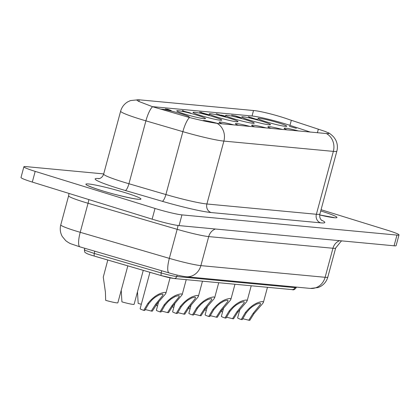 <?xml version="1.0" encoding="UTF-8"?>
<svg xmlns="http://www.w3.org/2000/svg" width="420" height="420" viewBox="0 0 420 420"><rect width="100%" height="100%" fill="white"/><g stroke="black" fill="none" stroke-linecap="round" stroke-linejoin="round"><path stroke-width="0.63" d="M230.129 298.463L230.15 298.463A10.427 0.824 -164.9 0 1 230.129 298.463C224.107 299.093 218.332 302.799 212.803 309.598L213.801 309.692L209.769 316.565L208.73 316.47A10.427 0.824 -164.9 0 1 205.118 314.827L207.417 306.306M221.634 310.427L217.297 317.273L216.258 317.173L220.631 310.333L221.634 310.427L230.375 300.248L230.947 299.04L230.15 298.463M210.184 315.693A8.064 0.64 -164.9 0 1 216.258 317.173M213.68 116.823A14.879 1.176 15.1 0 0 194.465 112.235A14.879 1.176 15.1 0 0 193.074 112.513A14.879 1.176 15.1 0 0 204.797 116.739A14.879 1.176 15.1 0 0 220.29 120.225A14.879 1.176 15.1 0 0 221.613 120.209A14.879 1.176 15.1 0 0 213.68 116.823M188.27 117.206A14.879 1.176 15.1 0 0 189.116 117.159A14.879 1.176 15.1 0 0 181.178 113.773A14.879 1.176 15.1 0 0 161.968 109.184A14.879 1.176 15.1 0 0 160.745 109.174M224.978 317.993L229.052 311.125L230.05 311.22L226.018 318.092L224.978 317.993A10.427 0.824 -164.9 0 1 221.366 316.355L223.666 307.834M236.88 311.861L237.883 311.955L233.552 318.801L232.507 318.701L236.88 311.861L243.91 303.167L244.319 302.127L243.71 301.66L240.35 302.558L236.271 304.962L233.352 307.44L230.05 311.22M226.433 317.221A8.064 0.64 -164.9 0 1 232.507 318.701M241.227 319.52L245.301 312.653L246.304 312.748L242.267 319.62L241.227 319.52A10.427 0.824 -164.9 0 1 237.615 317.882L239.915 309.362M253.129 313.388L254.132 313.483L249.8 320.329L248.761 320.229L253.129 313.388L260.159 304.694L260.573 303.655L259.959 303.188L256.604 304.085L252.52 306.49L249.601 308.963L246.304 312.748M242.681 318.748A8.064 0.64 -164.9 0 1 248.761 320.229M35.191 171.376L32.303 182.081L152.135 219.161L155.022 208.457L35.191 171.376A20.858 1.654 -164.9 0 1 23.887 166.772A20.858 1.654 -164.9 0 1 25.925 166.603L103.703 173.917M298.772 131.03A14.879 1.176 15.1 0 0 285.611 128.184A14.879 1.176 15.1 0 0 284.219 128.462A14.879 1.176 15.1 0 0 287.354 129.959M222.574 311.881A10.427 0.824 -164.9 0 1 220.899 311.441M233.777 124.919A14.879 1.176 15.1 0 0 220.616 122.078A14.879 1.176 15.1 0 0 219.219 122.351A14.879 1.176 15.1 0 0 222.359 123.848M186.223 279.662L182.17 294.693L182.096 294.152L181.398 293.885A10.427 0.824 -164.9 0 1 181.382 293.885L181.398 293.885C175.361 294.509 169.585 298.221 164.052 305.014L159.978 311.887A10.427 0.824 -164.9 0 1 156.371 310.244L158.666 301.728M172.883 305.849L168.551 312.69L167.512 312.596L171.885 305.755L172.883 305.849L182.17 294.693M192.476 314.942L196.555 308.07L197.552 308.165L193.52 315.037L192.476 314.942A10.427 0.824 -164.9 0 1 188.869 313.299L191.168 304.778M204.383 308.805L205.385 308.899L201.049 315.745L200.009 315.651L204.383 308.805L211.412 300.116L211.822 299.077L211.213 298.604L207.853 299.507L203.774 301.906L200.849 304.385L197.552 308.165M193.935 314.171A8.064 0.64 -164.9 0 1 200.009 315.651M152.135 219.161A20.858 1.654 15.1 0 0 179.067 225.593L394.076 245.8A20.858 1.654 -164.9 0 0 396.113 245.632L399 234.922A20.858 1.654 -164.9 0 1 396.963 235.09L394.076 245.8M155.022 208.457A20.858 1.654 15.1 0 0 181.954 214.888L396.963 235.09M321.064 209.701L387.697 230.323A20.858 1.654 -164.9 0 1 399 234.922M278.675 122.934A14.879 1.176 15.1 0 0 259.466 118.346A14.879 1.176 15.1 0 0 258.069 118.618A14.879 1.176 15.1 0 0 269.792 122.85A14.879 1.176 15.1 0 0 285.29 126.336A14.879 1.176 15.1 0 0 286.613 126.32A14.879 1.176 15.1 0 0 278.675 122.934M262.427 121.406A14.879 1.176 15.1 0 0 243.217 116.818A14.879 1.176 15.1 0 0 241.82 117.091A14.879 1.176 15.1 0 0 253.544 121.322A14.879 1.176 15.1 0 0 269.042 124.808A14.879 1.176 15.1 0 0 270.365 124.793A14.879 1.176 15.1 0 0 262.427 121.406M321.862 220.526L321.127 219.817C319.841 218.305 319.436 216.363 319.909 213.985L336.877 151.09A36.151 2.861 -164.9 0 1 333.349 151.384L223.871 141.094A36.151 2.861 -164.9 0 1 182.868 131.654A15.293 3.89 -73.7 0 1 189.504 117.532L152.56 106.717A15.293 3.89 106.3 0 0 145.908 120.85L128.94 183.745A6.951 1.769 -73.7 0 1 125.286 190.486L162.241 201.29A43.102 3.413 -164.9 0 0 211.129 212.546L320.607 222.836A43.102 3.413 -164.9 0 0 321.353 220.07M250.026 126.446A14.879 1.176 15.1 0 0 236.864 123.606A14.879 1.176 15.1 0 0 235.468 123.879A14.879 1.176 15.1 0 0 238.607 125.375M266.275 127.974A14.879 1.176 15.1 0 0 253.113 125.134A14.879 1.176 15.1 0 0 251.716 125.407A14.879 1.176 15.1 0 0 254.856 126.903M217.529 123.396A14.879 1.176 15.1 0 0 204.362 120.551A14.879 1.176 15.1 0 0 202.913 120.724M147.803 303.492L148.806 303.587L144.769 310.459L143.729 310.359L147.803 303.492C153.337 296.693 159.112 292.981 165.134 292.357A10.427 0.824 -164.9 0 1 165.134 292.357L165.926 292.766L165.585 293.848L157.49 303.198L152.303 311.168L151.263 311.068L155.636 304.227L156.634 304.322M282.524 129.502A14.879 1.176 15.1 0 0 269.362 126.662A14.879 1.176 15.1 0 0 267.965 126.934A14.879 1.176 15.1 0 0 271.105 128.431M173.828 307.304A10.427 0.824 -164.9 0 1 172.153 306.857M32.303 182.081A20.858 1.654 -164.9 0 1 21 177.482L23.887 166.772M127.822 265.86L117.857 302.783A10.427 0.824 -164.9 0 1 105.677 300.337L105.41 292.12L103.273 277.121L107.798 260.017M164.052 305.014L165.055 305.109L161.018 311.987L159.978 311.887M161.432 311.115A8.064 0.64 -164.9 0 1 167.512 312.596M145.184 309.587A8.064 0.64 -164.9 0 1 151.263 311.068M176.227 313.415L180.301 306.542L181.303 306.637L177.266 313.509L176.227 313.415A10.427 0.824 -164.9 0 1 172.62 311.771L174.919 303.256M184.8 314.218L183.761 314.123L188.134 307.282L189.137 307.372L184.8 314.218M177.681 312.643A8.064 0.64 -164.9 0 1 183.761 314.123M190.076 308.831A10.427 0.824 -164.9 0 1 188.402 308.385M157.573 305.776A10.427 0.824 -164.9 0 1 155.904 305.33M143.267 270.359L134.111 304.311A10.427 0.824 -164.9 0 1 121.926 301.865L121.233 290.278M229.929 118.351A14.879 1.176 15.1 0 0 210.714 113.762A14.879 1.176 15.1 0 0 209.323 114.035A14.879 1.176 15.1 0 0 221.046 118.267A14.879 1.176 15.1 0 0 236.539 121.753A14.879 1.176 15.1 0 0 237.862 121.737A14.879 1.176 15.1 0 0 229.929 118.351M246.178 119.879A14.879 1.176 15.1 0 0 226.963 115.29A14.879 1.176 15.1 0 0 225.572 115.563A14.879 1.176 15.1 0 0 237.295 119.795A14.879 1.176 15.1 0 0 252.788 123.281A14.879 1.176 15.1 0 0 254.116 123.265A14.879 1.176 15.1 0 0 246.178 119.879M197.426 115.295A14.879 1.176 15.1 0 0 178.216 110.712A14.879 1.176 15.1 0 0 176.825 110.985A14.879 1.176 15.1 0 0 188.543 115.211A14.879 1.176 15.1 0 0 204.041 118.703A14.879 1.176 15.1 0 0 205.364 118.687A14.879 1.176 15.1 0 0 197.426 115.295M206.325 310.359A10.427 0.824 -164.9 0 1 204.65 309.913M141.325 304.248A10.427 0.824 -164.9 0 1 138.175 303.392L137.482 291.806M143.729 310.359A10.427 0.824 -164.9 0 1 140.123 308.716L149.945 272.307M152.271 106.622L252.037 115.993A26.418 2.09 -164.9 0 1 289.963 125.36L310.506 132.132M240.382 117.852L235.305 115.962L231.572 115.148L235.736 115.999L240.114 117.359L241.463 117.91L240.382 117.852M222.374 115.784L216.216 113.694L221.786 115.542L222.752 115.631L221.214 115.106L224.28 115.867L225.598 116.466L222.374 115.784M203.275 113.327L199.5 112.135L201.658 112.424L200.634 112.418L209.391 114.896L203.275 113.327M256.205 119.343L248.299 116.708L255.712 119.107L257.691 119.385L256.205 119.343M249.17 116.981L249.669 117.317L249.008 117.159M289.343 126.341L296.342 128.305L289.343 126.341M184.884 111.505L191 113.169L184.884 111.599A4.862 0.383 -164.9 0 1 182.753 110.838A5.581 0.441 -164.9 0 1 182.333 110.539A5.581 0.441 -164.9 0 1 182.333 110.534L183.351 110.78A3.948 0.315 15.1 0 0 183.304 110.812A3.948 0.315 15.1 0 0 183.692 111.064L184.863 111.594M171.208 110.518L165.286 108.917L167.795 109.263L171.208 110.518M189.504 117.532C201.737 120.614 210.929 122.551 217.082 123.349L327.999 133.691L328.802 133.576L328.766 133.088L325.458 131.539L289.096 119.548C277.436 115.343 260.484 111.121 254.1 110.581L137.891 99.687L136.752 100.091L138.647 101.377L152.56 106.717M165.055 305.109L168.352 301.329L171.276 298.856L175.355 296.452L178.715 295.549L179.324 296.021L178.721 297.344L171.885 305.755M245.301 312.653C250.829 305.855 256.609 302.143 262.631 301.518L263.45 302.096L262.873 303.303L254.132 313.483M180.301 306.542C185.834 299.749 191.609 296.037 197.631 295.407L198.45 295.985L197.878 297.197L189.137 307.372M181.303 306.637L184.601 302.857L187.525 300.379L191.604 297.98L194.964 297.077L195.573 297.549L194.969 298.872L188.134 307.282M229.052 311.125C234.581 304.327 240.361 300.615 246.383 299.99L247.196 300.568L246.624 301.775L237.883 311.955M196.555 308.07C202.083 301.276 207.858 297.565 213.88 296.935L214.699 297.512L214.127 298.725L205.385 308.899M148.806 303.587L152.103 299.801L155.027 297.329L159.107 294.924L162.466 294.021L163.076 294.494L162.472 295.817L155.636 304.227M212.803 309.598L208.73 316.47M213.801 309.692L217.098 305.912L220.022 303.434L224.102 301.03L227.462 300.132L228.071 300.605L227.661 301.639L220.631 310.333M189.221 112.576L185.75 111.778L189.221 112.576M183.078 110.675L183.005 110.948M179.067 225.593L181.954 214.888M217.082 123.349A15.293 13.844 -84.6 0 1 223.871 141.094L206.897 203.989A36.151 2.861 -164.9 0 1 165.9 194.549L128.94 183.745A36.151 2.861 15.1 0 1 103.667 174.059L120.635 111.164A36.151 2.861 15.1 0 0 145.908 120.85L182.868 131.654L165.9 194.549A6.951 1.769 -73.7 0 1 162.241 201.29M215.418 229.01A11.125 10.069 -84.6 0 0 208.714 236.586L332.95 248.262L325.117 277.3L200.876 265.624A27.809 2.2 -164.9 0 1 169.339 258.363L80.22 232.307L88.053 203.27L177.172 229.325L169.339 258.363A15.293 3.89 -73.7 0 0 169.118 272.932C175.639 274.858 181.325 276.134 186.17 276.743A15.293 13.844 -84.6 0 0 200.876 265.624L208.714 236.586A27.809 2.2 -164.9 0 1 177.172 229.325A11.125 2.83 -73.7 0 0 178.017 225.472M319.72 214.977A28.502 2.257 15.1 0 0 334.21 217.718A28.502 2.257 15.1 0 0 321.542 211.197A28.502 2.257 15.1 0 0 320.728 210.945M99.351 178.589A6.951 6.29 -84.6 0 0 99.356 178.589L99.351 178.589A43.102 3.413 15.1 0 0 125.286 190.486M101.346 190.502A28.502 2.257 15.1 0 0 138.154 199.29A28.502 2.257 15.1 0 0 125.486 192.77A28.502 2.257 15.1 0 0 88.678 183.981A28.502 2.257 15.1 0 0 101.346 190.502M326.566 133.639A15.293 13.844 -84.6 0 1 333.349 151.384L316.381 214.274A6.951 6.29 -84.6 0 0 320.607 222.836M319.909 213.985A36.151 2.861 -164.9 0 1 316.381 214.274L206.897 203.989A6.951 6.29 -84.6 0 0 211.129 212.546M161.705 270.764L161.112 272.927L94.217 253.423L94.784 251.197M295.092 286.981L294.908 287.627L176.768 276.528C173.234 276.108 168.016 274.906 161.112 272.927L161.054 275.546L94.159 256.043L94.217 253.423L85.559 250.488L84.378 249.674L84.74 248.262M177.166 275.069L176.768 276.528C176.174 278.077 175.13 278.712 173.639 278.434C170.814 278.093 166.64 277.132 161.112 275.557M161.007 275.525L94.217 256.048M138.841 101.472L139.298 99.792M252.037 115.993L253.512 110.523M289.963 125.36L291.322 120.32M317.383 132.778L318.344 129.229M296.378 287.102L296.263 287.522L294.908 287.627C294.31 289.181 293.27 289.816 291.779 289.532M80.22 232.307A27.809 2.2 -164.9 0 1 60.779 224.858C59.745 228.931 60.239 232.811 62.265 236.486L65.756 240.691C68.234 242.519 70.082 243.6 71.316 243.941L79.999 246.876A15.293 3.89 -73.7 0 1 80.22 232.307M88.867 199.584A11.125 2.83 106.3 0 1 88.053 203.27A27.809 2.2 -164.9 0 1 68.612 195.82L60.779 224.858M341.901 240.896L341.114 241.259L335.664 248.036L327.826 277.074A27.809 2.2 -164.9 0 1 325.117 277.3A15.293 13.844 -84.6 0 1 310.411 288.419L186.17 276.743M335.664 248.036A27.809 2.2 -164.9 0 1 332.95 248.262A11.125 10.069 -84.6 0 1 339.654 240.681M296.263 287.522C294.866 289.574 293.522 290.272 292.241 289.627L174.101 278.523L161.054 275.546M234.969 284.245L230.916 299.271M170.053 277.841L165.921 293.165M333.911 217.539L319.72 214.951M137.855 199.117L137.876 199.117C136.71 199.573 115.495 195.048 101.598 190.554C90.778 187.178 88.085 185.63 88.52 185.797L88.993 186.17M98.684 178.731L99.677 178.484C101.546 177.828 102.874 176.347 103.667 174.059M336.877 151.09C337.921 146.953 337.407 143.026 335.323 139.309L333.685 136.983C331.312 134.578 329.411 133.119 327.989 132.605M120.635 111.164C121.805 107.074 124.215 103.95 127.864 101.787L130.478 100.58L138.637 99.729M68.98 193.431L68.612 195.82M327.826 277.074C326.671 281.117 324.293 284.219 320.691 286.377L318.239 287.532L310.411 288.419M79.999 246.876L169.118 272.932M84.378 249.674C84.782 253.785 85.365 252.095 86.132 253.176C87.654 253.88 88.001 254.205 94.159 256.043M267.472 287.301L263.413 302.327M251.223 285.773L247.165 300.799M218.72 282.718L214.667 297.743M202.472 281.19L198.418 296.216"/></g></svg>
